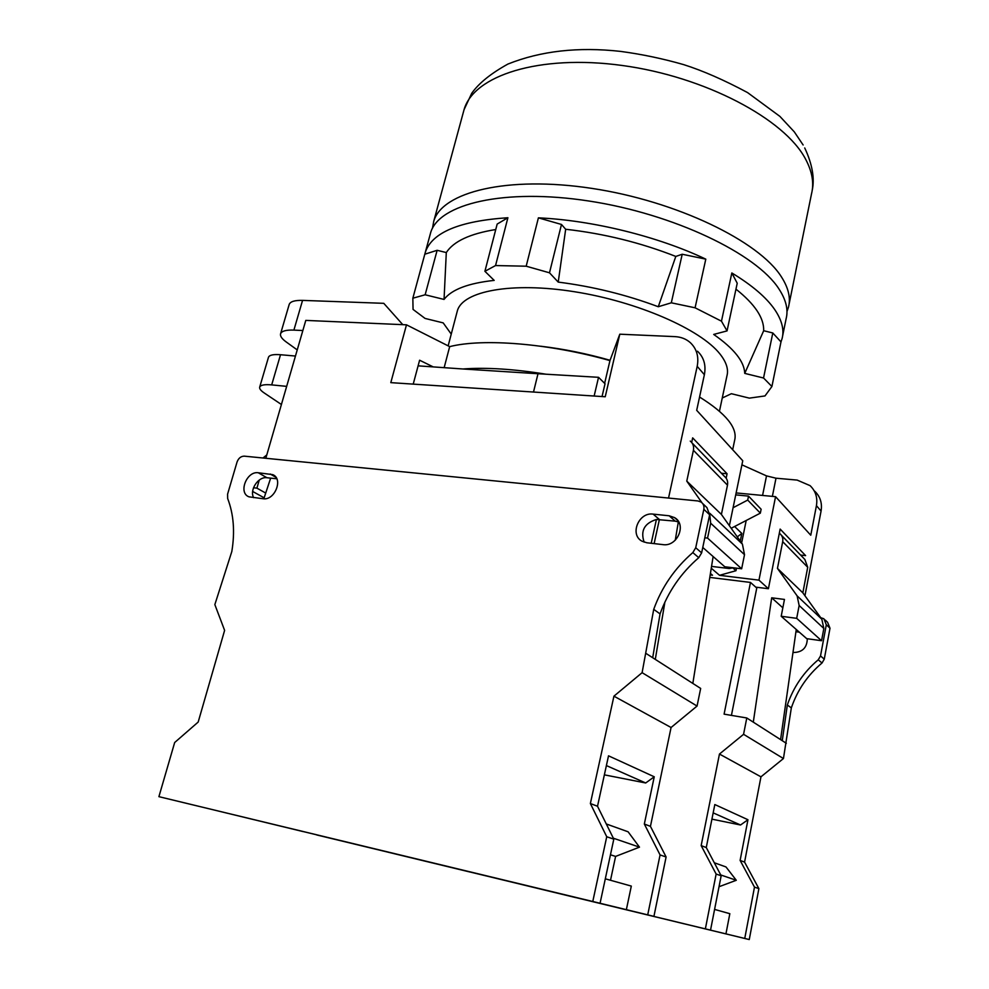 <?xml version="1.0" encoding="UTF-8"?>
<svg xmlns="http://www.w3.org/2000/svg" width="989" height="989" viewBox="0 0 989 989"><rect width="100%" height="100%" fill="white"/><g stroke="black" fill="none" stroke-linecap="round" stroke-linejoin="round"><path stroke-width="1.48" d="M699.557 397.022C726.136 413.625 737.819 428.076 734.617 440.389L732.676 449.711M736.125 492.93L775.561 496.676L810.77 535.222L816.432 505.639C817.73 497.652 815.616 490.989 810.09 485.648L797.146 480.085L775.994 478.206L766.512 475.882L741.911 464.83M619.794 334.195L674.993 336.631C680.988 336.94 686.082 338.93 690.285 342.614C696.713 348.734 699.025 356.646 697.196 366.326L668.539 498.048L265.818 458.29L305.786 320.399L406.491 324.825L390.803 382.644L605.231 396.762L619.794 334.195L609.953 360.589L604.638 383.361M609.953 360.589C548.994 343.344 483.028 338.151 449.674 346.632L406.491 324.825M710.176 574.943L712.5 575.227L710.411 573.472M711.548 566.4L729.252 568.539L727.632 567.105M775.561 496.676L758.959 580.147L719.547 575.314L711.252 568.218M758.959 580.147L768.404 588.727L780.148 529.078L805.615 555.62L800.571 555.052M755.757 587.145L768.404 588.727M418.1 365.843L462.914 368.984C486.019 367.265 513.736 369.008 546.064 374.213L598.543 377.316L605.033 383.744L602.041 396.552M295.451 356.04L280.517 354.73C273.496 354.186 269.49 355.002 268.501 357.202L268.439 357.412M546.064 374.213L538.004 373.731L533.504 392.04M462.914 368.984L538.004 373.731M433.281 366.931L419.608 360.219L413.217 384.128M697.492 351.219C703.871 357.301 706.171 365.126 704.378 374.72L696.689 410.324L742.751 460.75L729.375 525.715M736.508 568.168L735.989 570.715L719.547 575.314M746.201 520.486L741.626 543.01M735.989 570.715L732.874 567.946M734.617 526.494L741.824 533.442L740.266 541.094M731.192 528.274L760.343 513.143L761.134 509.248L748.525 496.107L735.729 494.883M733.22 567.773L729.252 568.539M760.343 513.143L747.709 500.075L733.084 507.728M741.824 533.442L737.275 536.866M747.709 500.075L748.525 496.107M691.682 442.442L692.659 437.867L727.076 473.756L721.389 473.249M726.161 478.182L727.076 473.756M814.763 491.236C820.252 496.54 822.354 503.141 821.068 511.066L804.947 595.737M449.674 346.632L444.148 367.685M286.662 386.365L271.691 384.894C264.656 384.276 260.663 384.993 259.711 387.045C259.229 388.677 260.799 390.692 264.422 393.103L281.408 404.489M598.543 377.316L594.142 396.033M297.232 349.908L286.155 341.922C281.778 338.733 279.936 336 280.604 333.701C281.729 331.018 286.167 329.819 293.894 330.103L302.844 330.536M289.134 304.661L289.221 304.365C290.395 301.521 294.833 300.199 302.56 300.384L383.781 303.326L402.783 324.664M316.703 834.877L749.266 939.55L758.884 888.629L744.581 862.099L760.961 776.822L783.449 758.538L791.336 707.877C797.406 690.099 807.63 675.141 822.007 663.013L824.27 659.169L829.994 628.238L827.583 622.279L825.222 620.029M795.947 631.711L799.335 632.181M807.308 638.733C807.024 647.783 802.363 652.381 793.326 652.505L792.993 652.456M786.329 743.295L782.262 740.687L787.331 705.009C793.462 687.095 803.76 672.026 818.237 659.799L820.524 655.93L826.31 624.764L823.899 618.768L820.746 617.705M731.427 715.381L756.77 588.035L750.478 582.434L709.793 577.403M782.262 740.687L746.782 717.977L724.096 714.145L750.478 582.434M753.297 722.155L771.692 597.801L784.462 599.433L781.199 616.271L796.689 618.335L799.149 605.503L797.109 595.848L777.453 568.391L782.695 541.663C783.226 538.325 782.25 535.618 779.765 533.553L779.332 533.244M783.449 758.538L743.567 734.308L746.782 717.977M791.336 707.877L787.331 705.009M316.69 834.939L705.367 928.881L716.135 874.053L701.164 845.607L719.46 754.051L743.567 734.308M760.961 776.822L719.46 754.051M744.581 862.099L740.118 860.405L747.956 819.733L714.824 804.552L706.27 847.548L701.164 845.607M749.266 939.55L705.367 928.881M714.59 909.41L729.833 913.688L725.938 933.9M714.293 862.754L725.988 866.945L736.286 880.272L719.028 886.725M747.956 819.733L740.538 824.999L711.919 819.152M744.754 938.45L754.483 887.121L740.118 860.405M628.287 910.263L684.165 923.813L628.287 910.263M394.166 853.68L469.985 872.026L394.166 853.68M475.029 873.213L575.536 897.555L475.029 873.213M710.535 930.13L721.166 875.76L706.27 847.548M758.884 888.629L754.483 887.121M721.166 875.76L716.135 874.053M740.538 824.999L713.168 812.871M736.286 880.272L720.734 874.956M780.581 739.611L796.256 629.486M781.199 616.271L806.703 638.647L821.55 640.724L823.837 628.46L821.834 619.225L802.845 592.831L807.716 567.278L804.873 559.502M782.831 607.802L771.692 597.801M821.55 640.724L796.689 618.335M802.845 592.831L777.453 568.391M158.908 796.664L592.782 901.498L606.739 836.743L590.371 803.538L613.934 696.169L642.108 672.668L653.717 609.36C661.789 587.083 674.832 568.168 692.819 552.591L695.724 547.745L703.834 509.298C704.353 506.207 703.451 503.797 701.102 502.066L697.987 500.966L244.271 456.152C240.92 456.226 238.522 458.167 237.063 461.987L227.594 494.129L227.655 498.505C233.676 514.181 235.061 531.847 231.822 551.503L214.848 604.6L224.614 630.376L198.183 722.057L174.67 742.529L158.908 796.664L653.927 916.37L666.104 856.981L650.441 826.347L671.074 727.508L697.06 706.059L700.669 688.443L692.832 683.424L713.131 556.535M258.277 472.754C246.607 470.875 238.028 493.066 249.018 496.837L263.136 498.74C274.843 500.755 283.559 478.577 272.667 474.633L258.277 472.754L266.919 477.736C258.327 476.339 249.315 489.839 253.617 497.652M669.17 515.788L674.56 517.618C687.009 524.43 677.317 547.028 662.927 544.618L646.855 542.776L642.158 541.267C629.288 534.851 638.671 511.857 653.148 514.119L669.17 515.788L675.252 521.154L678.738 522.019M276.784 478.775L266.919 477.736M659.403 519.46L654.125 543.604M651.207 543.27L656.412 519.472L675.252 521.154M702.771 547.461L724.789 566.771L741.651 568.786L744.507 554.681L742.418 544.135L721.401 514.441L727.484 485.166C728.114 481.495 727.088 478.565 724.418 476.364L692.053 442.936M646.225 653.581L655.299 659.391L664.892 602.116M675.264 540.192L678.343 521.871M655.299 659.391L692.832 683.424M702.017 502.808L686.774 481.124L693.413 450.292C694.093 446.435 693.054 443.369 690.273 441.094M704.798 537.793L707.555 538.09L710.671 523.206L709.731 514.156M592.782 901.498L653.927 916.37M303.166 831.601L225.492 812.773L303.166 831.601M554.174 892.251L462.518 870.06L554.174 892.226M457.301 868.849L334.838 839.191L457.301 868.849M590.371 803.538L597.517 806.245L613.81 839.154L600.063 903.278M597.517 806.245L608.519 755.819L654.248 776.785L645.693 782.979L604.366 774.844M606.393 765.573L645.693 782.979M613.934 696.169L671.074 727.508M654.248 776.785L644.334 824.022L650.441 826.347M606.739 836.743L613.81 839.154M644.334 824.022L660.071 854.929L666.104 856.981M660.071 854.929L647.721 914.862M605.305 878.813L631.316 886.095L626.358 909.695M606.282 823.961L628.102 831.798L639.487 847.153L615.603 856.412L610.51 880.272M610.448 854.793L615.603 856.412M613.341 838.202L639.487 847.153M642.108 672.668L697.06 706.059M653.717 609.36L660.059 613.897C668.045 591.83 680.939 573.088 698.766 557.672L701.634 552.876L709.632 514.762L706.925 507.592L702.672 503.549M652.691 657.722L660.059 613.897M644.148 542.157C640.291 530.821 644.383 523.268 656.412 519.472M686.774 481.124L721.401 514.441M707.555 538.09L741.651 568.786M263.828 498.79L270.652 478.132M259.254 480.061L256.905 488.146L253.505 487.762M262.975 458.006L266.795 454.915M256.905 488.146L265.72 493.078M252.652 491.446L264.15 497.826M540.909 346.249C563.73 348.969 586.786 353.642 610.065 360.28M457.005 312.203L457.4 310.682C462.889 291.087 511.56 281.667 574.609 291.755C637.596 301.682 700.694 329.448 719.93 353.951C726.359 362.061 728.695 369.367 726.94 375.894L719.46 411.201M722.254 398.011L731.353 393.709L749.378 398.134L764.991 395.934L771.914 386.501L763.545 378.008L744.742 373.385C744.334 361.554 733.986 348.573 713.699 334.43L727.051 330.907L721.476 321.19L695.082 307.802L671.308 302.807L658.278 306.738C626.185 294.722 592.844 286.513 558.229 282.1L549.488 272.803L526.185 266.202L495.551 265.559L484.907 271.295L494.179 280.394C468.279 283.188 451.565 289.53 444.049 299.432L425.146 294.784L412.846 298.208L413.056 309.421L425.072 318.433L443.183 322.884L451.244 334.097M430.042 234.949L430.635 232.736C438.646 203.981 503.957 187.91 588.888 201.014C673.756 213.908 756.511 253.765 778.949 288.961C786.057 299.828 788.443 309.755 786.119 318.73L782.608 336.037M495.749 229.535C470.047 233.676 453.568 241.353 446.299 252.566L437.138 250.304L424.8 254.21L412.846 298.208M424.8 254.21L425.332 252.257C431.995 232.477 459.514 220.967 507.901 217.728L495.551 265.559M538.399 217.852C592.572 220.287 658.217 236.495 705.8 259.143L682.212 254.247L675.808 256.435C640.637 242.626 603.933 233.577 565.671 229.263L561.48 224.466L538.399 217.852L526.185 266.202M705.8 259.143L695.082 307.802M727.051 330.907L737.225 283.25L731.835 272.964L721.476 321.19M731.835 272.964C752.048 285.228 766.339 297.429 774.708 309.557C781.903 320.189 784.364 329.856 782.089 338.559L780.989 341.897L772.792 332.972L763.681 330.722C764.114 318.038 754.879 304.179 735.964 289.147M507.901 217.728L497.17 224.07L484.907 271.295M780.989 341.897L771.914 386.501M446.299 252.566L444.049 299.432M565.671 229.263L558.229 282.1M658.278 306.738L675.808 256.435M744.742 373.385L763.681 330.722M437.138 250.304L425.146 294.784M682.212 254.247L671.308 302.807M561.48 224.466L549.488 272.803M772.792 332.972L763.545 378.008M432.465 228.335L433.738 221.313C441.885 192.064 507.196 175.461 591.966 188.405C676.674 201.126 759.144 241.242 781.434 276.908C788.48 287.923 790.829 297.998 788.48 307.134L786.972 311.535M697.196 366.326L704.378 374.72M816.432 505.639L821.068 511.066M775.994 478.206L772.372 496.367M766.512 475.882L762.568 495.44M280.517 354.73L271.691 384.894M293.894 330.103L302.56 300.384M822.007 663.013L818.237 659.799M824.27 659.169L820.524 655.93M829.994 628.238L826.31 624.764M823.837 628.46L799.149 605.503M821.834 619.225L797.109 595.848M807.716 567.278L782.695 541.663M270.257 474.015L275.943 477.316M692.819 552.591L698.766 557.672M695.724 547.745L701.634 552.876M703.834 509.298L709.632 514.762M653.148 514.119L659.354 519.46M693.413 450.292L727.484 485.166M709.805 513.291L742.418 544.135M710.671 523.206L744.507 554.681M463.347 112.313L464.051 109.692C473.496 75.733 538.844 54.074 621.982 65.447C705.058 76.573 784.883 119.162 805.639 159.254C812.216 171.629 814.182 183.138 811.536 193.757L789.024 304.488M268.501 357.202L259.711 387.045M295.699 355.187L295.414 356.04M280.604 333.701L289.221 304.365M804.873 559.49L781.372 535.21M274.225 475.548L272.667 474.633M674.56 517.618L677.564 520.288M448.153 345.866L457.4 310.682M425.332 252.257L430.635 232.736M433.738 221.313L464.051 109.692L471.728 93.287C478.849 83.2 490.915 73.458 507.913 64.062C540.723 50.934 578.231 46.706 620.449 51.379C641.725 54.222 662.791 58.635 683.646 64.619C702.722 70.664 724.022 79.985 747.56 92.583L779.888 116.381L794.303 131.871L803.13 144.987M804.725 147.942C812.303 164.162 814.8 178.317 812.204 190.42"/></g></svg>
